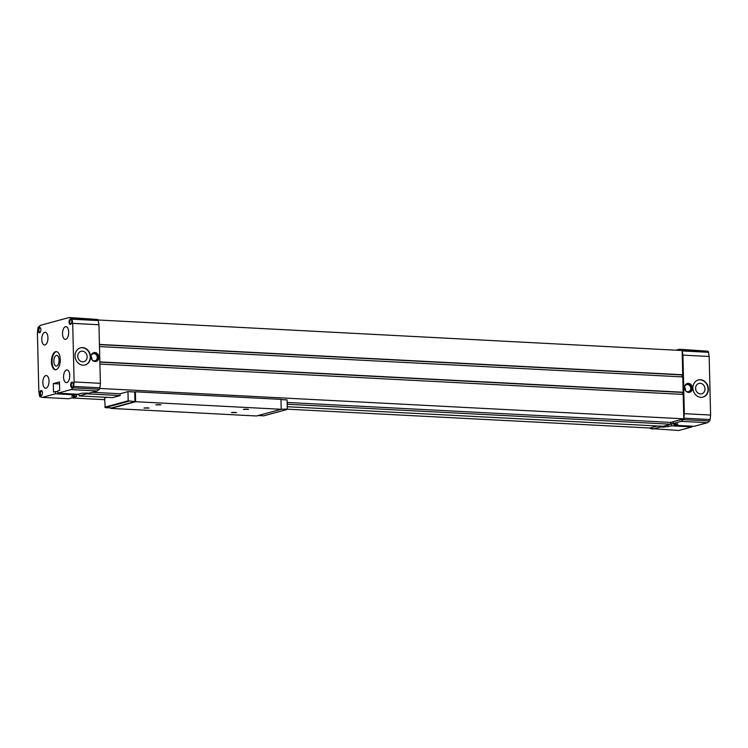 <?xml version="1.0" encoding="UTF-8"?>
<svg xmlns="http://www.w3.org/2000/svg" width="748" height="748" viewBox="0 0 748 748"><rect width="100%" height="100%" fill="white"/><g stroke="black" fill="none" stroke-linecap="round" stroke-linejoin="round"><path stroke-width="1.12" d="M53.295 383.612L53.501 392.083L55.446 391.55L55.492 393.803L42.309 397.384L40.158 396.795A1.823 0.879 93 0 1 39.504 395.692L38.831 391.522L37.4 332.944L37.858 328.466A1.823 0.879 93 0 1 38.457 327.026L40.542 325.286L69.218 317.517L71.369 318.096A1.823 0.879 93 0 1 72.023 319.209L72.696 323.379L74.127 381.957L73.669 386.436A1.823 0.879 93 0 1 73.07 387.875L70.985 389.605L97.24 390.97L89.293 393.13L81.784 393.233L78.082 394.243L57.792 393.186L57.736 390.933L59.681 390.409L59.466 381.938L53.295 383.612L59.522 383.93M75.763 394.121L75.782 394.86L71.677 396.085L76.502 396.599L68.564 398.749L42.309 397.384M287.139 402.443L670.657 422.386L670.704 424.191L287.185 404.247M127.964 391.625L128.189 400.816L134.958 401.62L134.724 391.98L127.964 391.625L120.11 393.757L120.148 395.561L86.74 393.822L79.064 395.898L79.017 394.103L76.455 394.794L76.502 396.599M670.704 424.191L663.027 426.276L287.241 406.725M120.148 395.561L112.471 397.637L79.064 395.898M55.492 393.803L75.782 394.86M70.985 389.605L57.792 393.186M86.712 392.99L86.74 393.822M120.11 393.757L92.303 392.307M677.688 424.228L673.256 423.499L681.204 421.348L707.458 422.714L694.266 426.285L673.976 425.229L677.669 423.798M660.447 426.136L660.465 426.968L663.644 427.127L671.685 425.855L691.975 426.912L678.782 430.483L650.377 428.529A1.823 0.879 93 0 1 649.89 428.015L287.297 409.175M660.465 426.968L652.527 429.118M673.939 423.723L671.629 423.602L671.685 425.855M691.956 426.164L691.975 426.912M670.694 423.854L671.629 423.602M673.976 425.229L673.939 423.536M676.519 350.045L679.436 349.251L707.842 351.205A1.823 0.879 93 0 1 708.496 352.308L709.169 356.478L710.6 415.056L684.345 413.691L683.887 418.169A1.823 0.879 93 0 1 683.803 418.646L683.747 418.843A1.823 0.879 93 0 1 683.289 419.609L681.204 421.348M710.6 415.056L710.142 419.535A1.823 0.879 93 0 1 709.543 420.974L707.458 422.714M684.504 387.688A4.553 3.936 74.8 0 0 689.675 392.289A4.553 3.936 74.8 0 0 692.283 386.866A4.553 3.936 74.8 0 0 687.29 383.5A4.553 3.936 74.8 0 0 684.504 387.688M700.437 379.741A8.873 7.676 -105.2 0 1 708.309 387.716A8.873 7.676 -105.2 0 1 702.98 397.095A8.873 7.676 -105.2 0 1 693.246 390.531A8.873 7.676 -105.2 0 1 698.333 379.965A8.873 7.676 -105.2 0 1 700.437 379.741M709.169 356.478L682.915 355.113L684.345 413.691M69.218 317.517L97.623 319.471A1.823 0.879 93 0 1 98.11 319.985L682.139 350.513A1.823 0.879 93 0 1 682.241 350.943L682.915 355.113M679.436 349.251L681.587 349.84A1.823 0.879 93 0 1 682.064 350.335M104.617 399.675L71.481 397.955M657.408 425.977L649.89 428.015M682.139 350.513L682.728 374.757L682.064 374.935L682.111 376.889M99.484 346.586L682.784 376.917L683.158 392.242L682.494 392.42L682.541 394.364M99.914 364.07L683.205 394.402L683.803 418.646M683.747 418.843L673.219 421.694L673.256 423.499M98.11 319.985A1.823 0.879 93 0 1 98.166 320.144A1.823 0.879 93 0 1 98.278 320.574L98.951 324.744L100.382 383.322L99.914 387.801A1.823 0.879 93 0 1 99.839 388.277A1.823 0.879 93 0 1 99.783 388.474A1.823 0.879 93 0 1 99.325 389.241L97.24 390.97M72.696 323.379L98.951 324.744M90.994 356.824A4.553 3.936 74.8 0 0 96.165 361.415A4.553 3.936 74.8 0 0 98.764 356.001A4.553 3.936 74.8 0 0 93.781 352.635A4.553 3.936 74.8 0 0 90.994 356.824M82.579 347.605A8.873 7.676 -105.2 0 1 90.452 355.581A8.873 7.676 -105.2 0 1 85.122 364.959A8.873 7.676 -105.2 0 1 75.389 358.404A8.873 7.676 -105.2 0 1 80.475 347.829A8.873 7.676 -105.2 0 1 82.579 347.605M74.127 381.957L100.382 383.322M55.446 391.55L57.755 391.671M60.251 359.498A9.098 4.395 93 0 1 55.371 369.783A9.098 4.395 93 0 1 51.453 360.461A9.098 4.395 93 0 1 56.315 351.607A9.098 4.395 93 0 1 60.251 359.498M70.649 385.164A2.73 1.318 -87 0 0 72.584 387.118A2.73 1.318 -87 0 0 72.818 382.565A2.73 1.318 -87 0 0 71.378 382.471A2.73 1.318 -87 0 0 70.649 385.164M69.106 322.079A2.73 1.318 -87 0 0 71.041 324.034A2.73 1.318 -87 0 0 71.275 319.49A2.73 1.318 -87 0 0 69.835 319.396A2.73 1.318 -87 0 0 69.106 322.079M38.223 330.457A2.73 1.318 -87 0 0 40.158 332.402A2.73 1.318 -87 0 0 40.392 327.858A2.73 1.318 -87 0 0 38.961 327.764A2.73 1.318 -87 0 0 38.223 330.457M39.766 393.532A2.73 1.318 -87 0 0 41.701 395.486A2.73 1.318 -87 0 0 41.935 390.942A2.73 1.318 -87 0 0 40.495 390.849A2.73 1.318 -87 0 0 39.766 393.532M63.571 377.104A6.367 3.076 -87 0 0 66.329 382.63A6.367 3.076 -87 0 0 69.732 376.422A6.367 3.076 -87 0 0 66.993 369.905A6.367 3.076 -87 0 0 63.571 377.104M62.514 333.851A6.367 3.076 -87 0 0 65.272 339.377A6.367 3.076 -87 0 0 68.676 333.169A6.367 3.076 -87 0 0 65.936 326.652A6.367 3.076 -87 0 0 62.514 333.851M41.776 339.47A6.367 3.076 -87 0 0 44.534 344.996A6.367 3.076 -87 0 0 47.937 338.788A6.367 3.076 -87 0 0 45.198 332.271A6.367 3.076 -87 0 0 41.776 339.47M42.832 382.724A6.367 3.076 -87 0 0 45.591 388.249A6.367 3.076 -87 0 0 48.994 382.05A6.367 3.076 -87 0 0 46.254 375.524A6.367 3.076 -87 0 0 42.832 382.724M76.446 394.159L76.455 394.794M670.657 422.386L673.219 421.694M682.728 374.757L99.428 344.426M682.064 374.935L99.437 344.632M683.158 392.242L99.858 361.901M682.494 392.42L99.858 362.116M683.803 418.824L99.839 388.455M42.075 391.185A2.235 1.085 -87 0 0 41.636 390.961A2.235 1.085 -87 0 0 40.439 393.495A2.235 1.085 -87 0 0 41.411 395.43A2.235 1.085 -87 0 0 41.86 395.253M40.532 328.11A2.235 1.085 -87 0 0 40.102 327.886A2.235 1.085 -87 0 0 38.896 330.41A2.235 1.085 -87 0 0 39.868 332.355A2.235 1.085 -87 0 0 40.327 332.177M71.415 319.733A2.235 1.085 -87 0 0 70.976 319.508A2.235 1.085 -87 0 0 69.779 322.042A2.235 1.085 -87 0 0 70.751 323.978A2.235 1.085 -87 0 0 71.2 323.8M72.958 382.817A2.235 1.085 -87 0 0 72.519 382.593A2.235 1.085 -87 0 0 71.322 385.117A2.235 1.085 -87 0 0 72.285 387.062A2.235 1.085 -87 0 0 72.743 386.884M55.689 369.774A9.098 4.395 93 0 1 52.089 360.499A9.098 4.395 93 0 1 56.633 351.644M59.083 360.022A5.376 2.599 93 0 1 56.24 366.099A5.376 2.599 93 0 1 53.884 360.592A5.376 2.599 93 0 1 56.801 355.356A5.376 2.599 93 0 1 59.083 360.022M698.155 380.012A8.873 7.676 -105.2 0 1 700.091 379.834A8.873 7.676 -105.2 0 1 707.945 387.707A8.873 7.676 -105.2 0 1 702.802 397.132M700.175 383.294A5.376 4.647 -105.2 0 1 704.962 388.277A5.376 4.647 -105.2 0 1 701.465 393.869A5.376 4.647 -105.2 0 1 695.818 389.839A5.376 4.647 -105.2 0 1 698.66 383.509A5.376 4.647 -105.2 0 1 700.175 383.294M80.298 347.876A8.873 7.676 -105.2 0 1 82.233 347.698A8.873 7.676 -105.2 0 1 90.087 355.571A8.873 7.676 -105.2 0 1 84.945 365.005M82.317 351.167A5.376 4.647 -105.2 0 1 87.105 356.142A5.376 4.647 -105.2 0 1 83.608 361.742A5.376 4.647 -105.2 0 1 77.96 357.703A5.376 4.647 -105.2 0 1 80.803 351.373A5.376 4.647 -105.2 0 1 82.317 351.167M91.92 359.657A3.637 3.151 74.8 0 0 91.004 356.3M92.126 359.938A3.637 3.151 74.8 0 0 95.043 360.779A3.637 3.151 74.8 0 0 97.128 356.441A3.637 3.151 74.8 0 0 93.135 353.748A3.637 3.151 74.8 0 0 91.05 355.945M95.716 361.508A4.553 3.936 74.8 0 0 97.885 356.235A4.553 3.936 74.8 0 0 93.35 352.785M685.43 390.521A3.637 3.151 74.8 0 0 684.523 387.165M685.645 390.802A3.637 3.151 74.8 0 0 688.553 391.643A3.637 3.151 74.8 0 0 690.638 387.305A3.637 3.151 74.8 0 0 686.645 384.622A3.637 3.151 74.8 0 0 684.56 386.819M689.226 392.373A4.553 3.936 74.8 0 0 691.395 387.099A4.553 3.936 74.8 0 0 686.86 383.649M281.22 409.231L287.307 409.091L287.082 399.899L280.986 399.582M106.861 397.347L104.58 397.964L105.216 407.632L111.574 407.959L134.958 401.62M110.91 407.922L110.919 408.408L256.517 415.981L281.22 409.287L280.977 399.367L135.388 391.802L135.631 401.713L110.919 408.408M134.724 391.98L135.388 391.802M231.487 412.616L236.574 412.616L231.487 412.616M155.883 404.836L160.97 404.836L155.883 404.836M143.971 408.062L149.058 408.071L143.971 408.062M243.399 409.38L248.486 409.39L243.399 409.38M135.631 401.713L281.22 409.287M258.013 415.579L263.745 415.804M247.495 409.175L244.063 409.259M148.067 407.856L144.635 407.941M159.978 404.621L156.547 404.705M235.583 412.4L232.151 412.485M709.543 420.974L683.289 419.609M710.142 419.535L683.887 418.169M708.496 352.308L682.241 350.943M707.842 351.205L681.587 349.84M71.369 318.096L97.623 319.471M72.023 319.209L98.278 320.574M73.669 386.436L99.914 387.801M73.07 387.875L99.325 389.241M663.626 426.108L663.644 427.127M667.927 424.939L667.973 426.856M73.295 395.533L73.323 396.431M128.189 400.816L104.804 407.155M128.591 401.293L105.216 407.632M286.914 409.521L263.539 415.86M263.642 415.851L287.026 409.511"/></g></svg>
